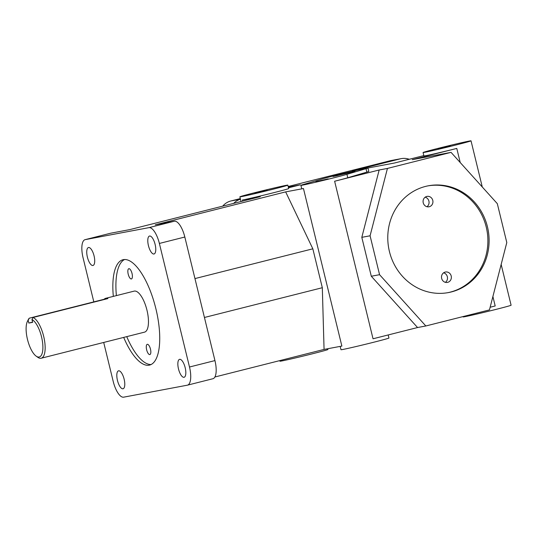 <?xml version="1.0" encoding="UTF-8"?>
<svg xmlns="http://www.w3.org/2000/svg" width="538" height="538" viewBox="0 0 538 538"><rect width="100%" height="100%" fill="white"/><g stroke="black" fill="none" stroke-linecap="round" stroke-linejoin="round"><path stroke-width="0.81" d="M447.878 292.672A54.325 50.538 79.3 0 0 486.231 227.029A54.325 50.538 79.3 0 0 427.784 185.906M441.664 278.415A5.286 4.923 -100.7 0 1 445.457 272.013A5.286 4.923 -100.7 0 1 451.207 276.007A5.286 4.923 -100.7 0 1 447.414 282.41A5.286 4.923 -100.7 0 1 441.664 278.415M423.231 202.799A5.286 4.923 -100.7 0 1 427.024 196.397A5.286 4.923 -100.7 0 1 432.774 200.392A5.286 4.923 -100.7 0 1 428.981 206.794A5.286 4.923 -100.7 0 1 423.231 202.799M124.554 259.518A54.325 19.906 -104.2 0 0 116.383 295.618M126.739 336.64A54.325 19.906 -104.2 0 0 151.07 364.529M146.645 349.808A5.286 1.937 75.8 0 1 147.257 344.32A5.286 1.937 75.8 0 1 150.465 349.088A5.286 1.937 75.8 0 1 149.846 354.576A5.286 1.937 75.8 0 1 146.645 349.808M128.212 274.185A5.286 1.937 75.8 0 1 128.824 268.697A5.286 1.937 75.8 0 1 132.025 273.465A5.286 1.937 75.8 0 1 131.413 278.953A5.286 1.937 75.8 0 1 128.212 274.185M29.267 318.187L104.083 299.296A21.157 7.754 75.8 0 1 105.656 298.321L134.157 291.125A21.157 7.754 75.8 0 1 146.968 310.204A21.157 7.754 75.8 0 1 144.52 332.148L41.204 358.234A21.157 7.754 -104.2 0 0 43.659 336.29A21.157 7.754 -104.2 0 0 33.08 317.474L31.971 319.559A19.462 7.128 75.8 0 1 42.63 342.962A19.462 7.128 75.8 0 1 36.154 356.143A19.462 7.128 75.8 0 1 27.586 339.855A19.462 7.128 75.8 0 1 27.398 321.455A19.462 7.128 75.8 0 1 28.158 320.278L29.267 318.187A21.157 7.754 -104.2 0 0 28.306 319.619L27.398 321.455M487.448 226.794A54.325 50.538 -100.7 0 1 448.49 292.564A54.325 50.538 -100.7 0 1 388.779 248.516A54.325 50.538 -100.7 0 1 428.396 185.785A54.325 50.538 -100.7 0 1 487.448 226.794M113.33 296.384A54.325 19.906 75.8 0 1 122.98 259.733A54.325 19.906 75.8 0 1 155.879 308.718A54.325 19.906 75.8 0 1 149.584 365.08A54.325 19.906 75.8 0 1 123.686 337.407M240.446 199.174L230.856 200.977A17.485 16.268 79.3 0 0 222.712 206.141M233.647 203.384A17.485 16.268 -100.7 0 1 240.452 199.221M401.227 158.636L391.052 160.553A17.485 16.268 79.3 0 0 390.144 160.754L400.319 158.838A17.485 16.268 -100.7 0 1 401.227 158.636A17.485 16.268 -100.7 0 1 409.243 159.282M93.82 301.885L83.074 257.803A17.485 6.409 75.8 0 1 85.098 239.659A17.485 6.409 75.8 0 1 85.239 239.632L110.687 233.203A17.485 6.409 -104.2 0 0 110.546 233.236A17.485 6.409 -104.2 0 0 110.404 233.277M159.376 243.445L184.823 237.023A17.485 6.409 -104.2 0 0 174.373 221.219L148.925 227.648A17.485 6.409 75.8 0 1 159.376 243.445L189.497 367.01A17.485 6.409 75.8 0 1 187.473 385.154A17.485 6.409 75.8 0 1 187.332 385.188L123.639 397.172A17.485 6.409 75.8 0 1 113.195 381.368L103.706 342.457M212.779 378.759A17.485 6.409 -104.2 0 0 212.92 378.732A17.485 6.409 -104.2 0 0 214.944 360.588L189.497 367.01M400.319 158.838L352.484 170.916L361.375 169.241M230.856 200.977L240.304 198.589M288.16 186.504L390.144 160.754M110.687 233.203L129.813 229.605L260.224 196.673L242.416 200.022L242.678 201.104M288.482 187.816L300.312 184.83L288.314 187.123M287.83 185.126A24.681 0.518 166.3 0 1 272.753 189.302A24.681 0.518 166.3 0 1 239.867 196.821A24.681 0.518 166.3 0 1 263.728 190.472A24.681 0.518 166.3 0 1 287.83 185.126L288.664 188.556A24.681 0.518 166.3 0 1 273.586 192.725A24.681 0.518 166.3 0 1 242.416 200.022M148.925 227.648L85.239 239.632M300.91 185.334A24.681 0.518 166.3 0 1 302.854 184.648L321.946 179.006A24.681 0.518 166.3 0 1 348.745 172.167A24.681 0.518 166.3 0 1 367.958 168.004A24.681 0.518 166.3 0 1 366.022 168.69L346.929 174.325A24.681 0.518 166.3 0 1 333.795 177.816A24.681 0.518 166.3 0 1 300.91 185.334L301.751 188.757A24.681 0.518 166.3 0 0 303.459 188.535L285.658 191.884L155.247 224.817L174.373 221.219M423.823 155.603L394.448 163.021L367.958 168.004L368.799 171.427A24.681 0.518 166.3 0 1 366.855 172.113L347.763 177.755A24.681 0.518 166.3 0 1 334.629 181.239L373.036 338.779L417.562 327.534L425.834 325.974L379.566 274.689L370.083 235.785L387.434 168.434L379.162 169.995L334.629 181.239M387.434 168.434L451.046 152.368L497.314 203.66L506.796 242.557L489.452 309.908L425.834 325.974M423.07 152.523A24.681 0.518 166.3 0 1 446.923 146.175A24.681 0.518 166.3 0 1 471.026 140.828A24.681 0.518 166.3 0 1 455.948 144.998A24.681 0.518 166.3 0 1 423.07 152.523L423.904 155.946A24.681 0.518 166.3 0 0 456.782 148.427L412.256 159.672L451.046 152.368M490.138 307.238L495.189 305.967L492.895 296.546M214.884 376.997L324.064 349.424L341.865 346.075L303.459 188.535M341.798 174.258L349.808 172.449L341.852 174.473M348.052 173.081L333.022 176.518L350.103 172.153L354.945 171.178L348.052 173.081M340.016 174.594L333.298 176.451L336.385 175.865L354.663 171.239L340.016 174.594M379.566 274.689L371.294 276.243L417.562 327.534M371.294 276.243L361.812 237.345L370.083 235.785M361.812 237.345L379.162 169.995M185.173 367.683A9.254 3.389 75.8 0 1 184.097 377.279A9.254 3.389 75.8 0 1 178.549 369.142A9.254 3.389 75.8 0 1 179.571 359.344A9.254 3.389 75.8 0 1 185.173 367.683M94.069 255.88A9.254 3.389 75.8 0 1 93 265.476A9.254 3.389 75.8 0 1 87.445 257.332A9.254 3.389 75.8 0 1 88.467 247.534A9.254 3.389 75.8 0 1 94.069 255.88M124.13 379.169A9.254 3.389 75.8 0 1 123.054 388.766A9.254 3.389 75.8 0 1 117.506 380.628A9.254 3.389 75.8 0 1 118.521 370.83A9.254 3.389 75.8 0 1 124.13 379.169M155.112 244.393A9.254 3.389 75.8 0 1 154.043 253.99A9.254 3.389 75.8 0 1 148.488 245.846A9.254 3.389 75.8 0 1 149.51 236.047A9.254 3.389 75.8 0 1 155.112 244.393M36.154 356.143L37.828 357.326A21.157 7.754 -104.2 0 0 41.204 358.234M105.656 298.321A21.157 7.754 75.8 0 1 107.896 298.577L33.08 317.474M31.971 319.559L32.65 322.343L28.837 323.062L28.158 320.278M28.837 323.062L32.596 322.107M267.184 190.344L254.857 193.169L267.184 190.344M328.227 178.858L315.9 181.676L328.227 178.858M450.387 146.047L438.06 148.865L450.387 146.047M340.177 346.391L340.984 349.72A24.681 0.518 -13.7 0 0 373.87 342.202A24.681 0.518 -13.7 0 0 388.947 338.032L388.194 334.952M279.794 360.601L279.942 361.206A24.681 0.518 -13.7 0 0 312.827 353.688A24.681 0.518 -13.7 0 0 327.904 349.518L327.709 348.738M463.063 316.573L463.144 316.909A24.681 0.518 -13.7 0 0 496.023 309.39A24.681 0.518 -13.7 0 0 511.1 305.221L501.16 264.447M285.658 191.884L312.834 248.812L322.316 287.716L324.064 349.424M322.316 287.716L204.433 317.481M194.951 278.583L312.834 248.812M288.664 187.769L288.866 186.982M184.823 237.023L214.944 360.588M445.403 282.342A5.286 4.923 79.3 0 0 447.34 276.734A5.286 4.923 79.3 0 0 443.608 272.813M426.964 206.72A5.286 4.923 79.3 0 0 428.907 201.118A5.286 4.923 79.3 0 0 425.175 197.19M366.855 172.113L366.022 168.69M346.929 174.325L347.763 177.755M456.782 148.427L460.225 162.55M85.098 239.659L110.546 233.236M187.473 385.154L212.92 378.732M471.026 140.828L482.277 186.989M239.867 196.821L241.017 201.521"/></g></svg>
